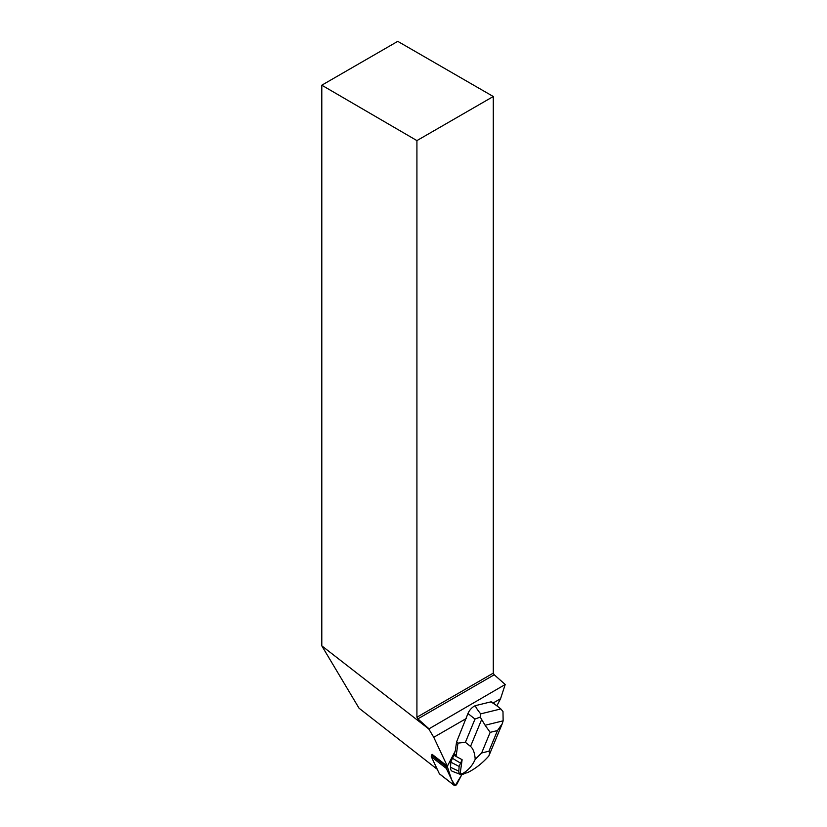 <?xml version="1.0" encoding="UTF-8"?>
<svg xmlns="http://www.w3.org/2000/svg" width="827" height="827" viewBox="0 0 827 827"><rect width="100%" height="100%" fill="white"/><g stroke="black" fill="none" stroke-linecap="round" stroke-linejoin="round"><path stroke-width="1.24" d="M439.716 774.01A2.15 1.003 -52 0 1 439.499 773.917A2.15 1.003 -52 0 1 439.344 773.731L431.343 756.746A2.15 1.003 -52 0 1 431.591 755.289L432.107 754.286M447.097 765.988L446.57 766.991A2.15 1.003 128 0 0 446.332 768.448L454.323 785.423A2.15 1.003 128 0 0 454.478 785.609A2.15 1.003 128 0 0 457.021 783.872L461.869 774.537L455.201 785.65L451.697 779.84L447.097 765.988M437.256 769.296L359.042 708.212L321.796 645.835L428.779 728.959L433.751 737.291L447.376 766.205L455.274 750.988L456.566 742.005L467.948 713.546A8.136 3.804 -52 0 1 475.876 705.534L490.184 702.03A8.136 3.804 -52 0 1 491.61 701.968L492.572 702.454M433.751 737.291L466.273 718.508M447.376 766.205L432.087 754.327M397.756 41.35L493.285 96.511L416.922 140.6L321.796 85.202L397.756 41.35M493.212 702.95L500.562 698.712L505.204 684.498L428.779 728.959M416.922 140.6L416.922 717.216L493.285 673.126L493.285 96.511M493.285 673.126L494.246 674.78L417.873 718.88L416.922 717.216M505.204 684.498L494.246 674.78M417.873 718.88L428.779 728.618M321.796 85.202L321.796 645.835M496.882 705.813L500.562 698.712M465.063 773.235A9.686 4.538 -52 0 1 460.36 774.392L452.462 771.364A12.198 5.717 -52 0 1 450.508 767.311L450.829 762.184L452.441 758.276L453.92 755.268L456.215 755.371L457.982 743.111L456.566 742.005M457.982 743.111L465.405 742.315L475.008 719.066L480.218 717.081L480.683 713.866L500.842 708.935L502.981 711.52L503.136 720.834L502.309 723.635L497.472 730.561L490.163 732.35L485.098 725.248L503.136 720.834M490.184 702.03C491.176 701.854 494.07 703.632 498.888 707.374L500.842 708.935M456.215 755.371L454.519 754.048L454.84 751.836M461.859 759.548L453.92 755.268L454.519 754.048M460.36 774.392A9.686 4.538 -52 0 1 458.82 771.167L459.109 766.422L462.128 759.744A16.912 7.919 128 0 0 462.128 759.744L460.215 773.131L461.786 774.041C467.886 770.774 472.362 765.864 475.205 759.31C474.76 752.994 473.199 748.693 470.532 746.419L465.405 742.315M502.299 723.625L488.819 755.981C482.172 763.466 475.008 769.027 467.327 772.687L461.786 774.041M488.819 755.981C489.667 753.904 489.708 752.301 488.943 751.195L481.634 752.983L475.205 759.31M480.218 717.081L485.098 725.248M480.683 713.866C476.486 708.646 474.884 705.865 475.876 705.534M459.109 766.422L450.829 762.184M460.484 763.094L452.441 758.276M431.591 755.289L446.57 766.991M439.344 773.731L454.323 785.423M446.332 768.448L431.343 756.746M475.008 719.066L467.948 713.546M488.943 751.195L497.472 730.561M490.163 732.35L481.634 752.983M470.532 746.419L481.541 719.79M458.82 771.167L450.508 767.311M439.499 773.917L454.478 785.609M498.888 707.374L492.592 702.464"/></g></svg>
